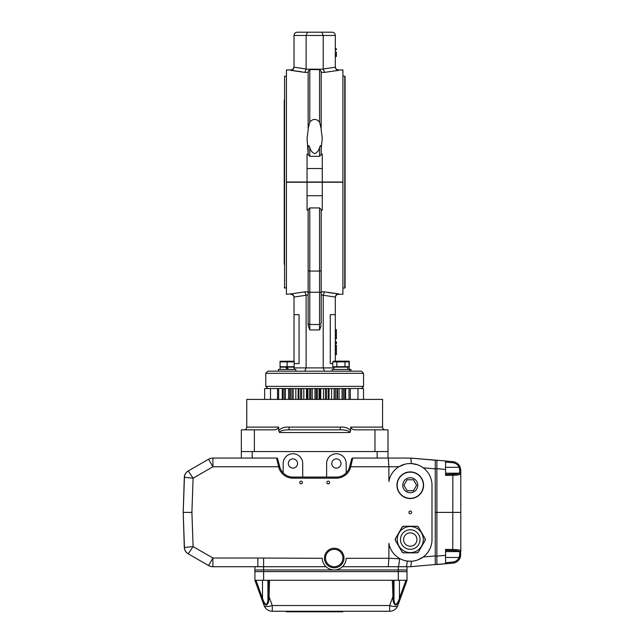 <?xml version="1.0" encoding="UTF-8"?>
<svg xmlns="http://www.w3.org/2000/svg" width="644" height="644" viewBox="0 0 644 644"><rect width="100%" height="100%" fill="white"/><g stroke="black" fill="none" stroke-linecap="round" stroke-linejoin="round"><path stroke-width="0.97" d="M287.127 367.136L288.448 369.423L287.127 367.136M287.127 369.423L285.815 367.136L287.127 369.423M310.867 182.268L310.319 181.954M350.899 371.161L350.899 369.423L332.199 369.423L332.199 371.161L304.765 371.161L306.117 367.901L323.216 367.901L324.568 371.161M284.576 76.201L284.576 288.053L284.576 76.201L286.419 76.201M345.087 100.021L345.087 264.225M345.087 287.723L345.087 76.523L344.757 288.053L344.757 76.201L342.914 76.201M284.246 264.225L284.246 100.029M321.187 128.663L319.553 122.094L319.553 69.608L321.187 71.428L321.187 129.935L322.274 138.186L321.187 148.861M297.287 32.2C295.306 32.393 294.219 33.48 294.026 35.46C294.219 33.48 295.306 32.393 297.287 32.2L332.046 32.2C334.027 32.393 335.113 33.48 335.307 35.46L335.307 67.008A2.31 1.634 -90 0 0 335.315 67.201C335.613 69.109 336.699 70.164 338.567 70.365L324.568 72.386L323.224 69.198A2.326 2.326 -92.4 0 1 323.216 68.997L335.315 67.201M332.046 32.2C334.027 32.393 335.113 33.48 335.307 35.46L323.216 35.46L321.863 32.2L307.47 32.2L306.117 35.46L306.117 68.997A2.326 2.326 92.4 0 1 306.109 69.198L304.765 72.386L290.766 70.365C292.626 70.18 293.712 69.125 294.018 67.201L293.696 68.433M323.216 68.997L323.216 35.46L294.026 35.46L294.026 67.008A2.31 1.634 90 0 1 294.018 67.201L306.117 68.997M319.553 69.608L309.78 69.608L309.78 122.094C313.032 118.52 316.293 118.52 319.553 122.094M319.553 156.307L319.553 147.5C320.374 145.182 320.921 144.981 321.187 146.896L321.187 154.697L319.553 156.307L309.78 156.307L308.146 154.697L308.146 146.896C308.42 144.989 308.967 145.19 309.78 147.5L309.78 156.307M321.187 154.093L322.274 154.093L322.274 182.019L342.914 182.019L342.914 69.955L338.567 69.955L337.858 70.429M336.393 52.1L335.307 52.1L336.393 52.1L336.393 56.414L335.307 56.414M335.307 48.751L336.393 48.751L336.393 49.612L335.307 49.612M304.765 72.386L308.146 72.386L308.146 129.935L307.059 138.186L308.146 154.093L307.059 154.093L307.059 182.019L322.274 182.019M322.274 168.543L307.059 168.543M308.146 129.935L308.146 71.428L309.78 69.608M290.766 70.365L290.766 69.955L286.419 69.955L286.419 182.019L307.059 182.019M292.497 69.81L292.086 70.043M291.482 70.429L301.634 71.782M309.78 122.094L308.146 128.663M319.553 147.5C318.869 150.406 317.242 152.475 314.675 153.707C312.099 152.483 310.464 150.414 309.78 147.5M308.146 325.429L308.146 209.558L308.146 325.429L309.78 329.937L319.553 329.937L319.553 324.512A1.626 1.626 0 0 0 321.187 322.877L321.187 210.153L322.274 210.153L322.274 195.704L307.059 195.704L307.059 210.153L308.146 210.153M308.146 209.558L309.78 207.94L319.553 207.94L321.187 209.558L321.187 322.877A1.626 1.626 0 0 1 319.553 324.512L309.78 324.512A1.626 1.626 0 0 1 308.146 322.877A1.626 1.626 0 0 0 309.78 324.512L309.78 329.937M267.952 388.541L265.779 386.368L363.554 386.368L361.381 388.541M357.959 399.409L357.959 388.541L270.496 388.541L270.496 399.409M267.952 371.161L361.381 371.161L363.554 373.335L265.779 373.335L267.952 371.161M335.572 295.942L335.315 297.045L323.216 295.25A2.326 2.326 -87.6 0 1 323.224 295.057L324.568 291.869L338.567 293.881C336.699 294.075 335.613 295.129 335.315 297.045A2.31 1.634 -90 0 0 335.307 297.238L335.307 361.163M332.731 363.554L330.275 363.554L330.275 314.666L335.307 314.666M323.216 295.25L323.216 367.901L333.89 367.901M291.474 293.825L304.765 291.869L306.109 295.057A2.326 2.326 0 0 1 306.117 295.25L294.018 297.045A2.31 1.634 90 0 1 294.026 297.238L294.026 361.163M294.026 314.666L299.058 314.666L299.058 363.554L294.187 363.554M306.117 295.25L306.117 367.901L294.123 367.901M321.187 325.429L319.553 329.937M336.836 294.437L338.567 293.881L338.567 294.3L342.914 294.3L342.914 182.236L286.419 182.236L286.419 294.3L290.887 293.889M335.307 345.353L336.393 345.353L336.393 346.214L335.307 346.214M322.274 182.236L322.274 195.704M307.059 182.236L307.059 195.704M336.393 346.214L336.393 348.525L335.307 348.525M336.393 346.255L335.307 346.255M336.393 348.525L336.393 349.467L335.307 349.467M295.821 371.161L295.821 369.423L278.441 369.423L278.441 371.161L301.634 371.161M335.951 295.282L336.377 294.799M294.018 297.045C293.72 295.129 292.634 294.075 290.766 293.881M337.85 293.825L327.707 292.465M363.554 386.368L363.554 373.335M335.307 335.001L336.393 335.001L336.393 338.551L335.307 338.551M336.393 335.194L335.307 335.194M336.393 338.551L335.307 338.833M335.307 343.816L336.393 343.816L336.393 341.706L335.307 341.706M335.307 334.139L336.393 334.139L336.393 329.639L335.307 329.639M336.393 331.869L335.307 331.869M336.393 338.833L335.307 339.122M336.393 342.189L335.307 342.189M336.393 350.336L335.307 350.336L336.393 350.336L336.393 354.643L335.307 354.643M347.881 369.423L347.76 367.136M347.881 367.136L347.857 368.279M282.273 399.409L282.273 388.541M278.643 399.409L278.643 388.541M264.652 399.409L264.652 388.541L270.496 388.541M363.538 399.409L363.538 388.541L357.959 388.541M349.008 399.409L349.008 388.541L345.603 388.541L345.603 399.409M345.087 388.541L345.168 399.409M342.077 399.409L342.077 388.541L337.504 388.541L337.504 399.409M339.058 399.409L339.058 388.541M331.571 399.409L331.571 388.541M325.365 399.409L325.365 388.541L323.441 388.541L323.441 399.409M320.752 399.409L320.752 388.541M314.964 399.409L314.964 388.541L312.243 388.541L312.243 399.409M306.48 399.409L306.48 388.541M303.823 399.409L303.823 388.541M298.116 388.541L298.116 399.409L298.116 388.541M295.821 399.409L295.821 388.541M289.816 399.409L289.816 388.541L289.848 399.409M289.816 388.541L288.544 388.541L288.544 399.409M282.426 399.409L282.531 388.541M325.534 558.026A8.694 8.694 0 0 0 338.567 565.553A8.694 8.694 0 0 0 338.567 550.499A8.694 8.694 0 0 0 325.534 558.026M344.725 563.717L343.485 565.577M326.017 566.712L257.858 566.712L257.858 558.026L322.274 558.3A11.954 11.954 0 0 0 334.22 569.972A11.954 11.954 0 0 0 346.166 558.3L388.879 558.3A1.208 1.208 0 0 0 388.879 558.276L399.53 558.799A11.286 11.173 90 0 0 400.222 558.823L402.621 559.894M352.743 458.069L388.268 458.069L388.879 466.763L350.706 466.763L350.561 467.303A14.667 14.667 0 0 1 336.393 478.17L292.94 478.17A14.667 14.667 0 0 1 278.772 467.303L276.59 458.069A1.087 1.087 0 0 1 277.636 458.874L279.818 467.021A13.58 13.58 0 0 0 292.94 477.083L336.393 477.083A13.58 13.58 0 0 0 349.515 467.021L351.696 458.874A1.087 1.087 0 0 1 352.743 458.069L350.706 466.763L349.66 466.481M188.781 471.907L188.233 470.965L208.551 459.236L188.233 470.965L193.103 478.194L184.434 477.285A7.607 7.607 0 0 1 188.233 470.965L208.551 459.236L212.898 466.763L278.627 466.763L279.681 466.481L277.636 458.874A1.087 1.087 0 0 0 276.59 458.069A1.087 1.087 0 0 1 277.636 458.874M388.268 458.069L410.429 458.077C410.944 458.303 411.234 460.122 411.307 463.527L417.586 464.775M388.879 558.276L388.879 543.351A21.727 21.727 0 0 0 431.995 539.551L431.995 485.23A21.727 21.727 0 0 0 388.879 481.438L388.879 466.763L398.821 466.763L404.81 464.203M402.725 559.934L403.16 560.087M404.48 560.497L405.358 560.723M405.873 560.835L406.34 560.924M417.602 560.006L423.261 556.971L435.255 555.925L435.255 564.538L410.421 566.712C410.944 566.487 411.234 564.667 411.307 561.254L407.161 561.061A8.694 1.208 -90 0 1 406.026 566.712L388.268 566.712L388.879 558.3M460.79 470.297L460.79 473.734L460.79 470.297A1.087 0.459 180 0 0 459.703 469.838L459.083 467.303L460.09 466.876L460.79 470.297L460.09 466.876C458.633 463.809 456.226 462.062 452.853 461.643L436.89 460.243L445.576 461.007L445.576 469.436L436.89 468.679L436.89 460.243L410.421 458.069L435.255 460.243L435.255 468.864L423.261 467.818M184.434 547.497L183.21 512.391L191.904 512.391L193.103 546.595L188.233 553.824A7.607 7.607 0 0 1 184.434 547.497L193.103 546.595L212.898 558.026L257.858 558.026M400.343 598.526L399.433 598.123L400.101 596.376L401.027 596.746L397.823 605.537L400.343 598.526C399.28 601.858 397.702 604.056 395.617 605.119C393.887 604.016 393.017 601.818 393.001 598.526L392.333 580.292L407.008 580.292L401.027 596.746L407.008 580.292L407.008 571.606L398.322 571.606L407.008 571.606L407.008 566.712L407.008 569.972L254.911 569.972L254.911 566.712L257.858 566.712L212.898 566.712A8.694 8.694 0 0 1 208.551 565.553L188.096 553.743A7.607 7.607 0 0 1 184.305 547.392L183.21 512.391L184.434 477.285L183.379 507.665M188.233 470.965L208.551 459.236A8.694 8.694 0 0 1 212.898 458.069L276.59 458.069L212.898 458.069A8.694 8.694 0 0 0 208.551 459.236A8.694 8.694 0 0 1 212.898 458.069L241.331 458.069L241.331 451.557L252.198 451.557L252.198 458.069M188.096 553.743L208.543 565.553A8.694 8.694 0 0 0 212.898 566.712A8.694 8.694 0 0 1 208.543 565.553L212.898 558.026L212.898 566.712A8.694 8.694 0 0 1 208.551 565.553L188.233 553.824L208.551 565.553L188.233 553.824L188.781 552.882M407.008 580.292L407.008 569.972L398.322 569.972L398.322 566.712A8.694 1.208 -86.4 0 0 399.53 558.799M409.922 566.712L407.008 566.712M183.379 517.124L183.298 514.846L183.379 517.124M249.486 566.712L251.651 566.712M292.94 478.17L292.94 477.083A13.58 13.58 0 0 1 283.159 472.929L283.159 463.503A9.781 9.781 0 0 1 292.94 453.73A9.781 9.781 0 0 1 302.712 463.503L302.712 477.083M288.319 463.503A4.621 4.621 0 0 0 295.25 467.504A4.621 4.621 0 0 0 295.25 459.51A4.621 4.621 0 0 0 288.319 463.503M346.174 472.929L346.174 463.503A9.781 9.781 0 0 0 336.393 453.73A9.781 9.781 0 0 0 326.621 463.503L326.621 477.083M331.781 463.503A4.621 4.621 0 0 0 338.704 467.504A4.621 4.621 0 0 0 338.704 459.51A4.621 4.621 0 0 0 331.781 463.503M278.772 467.303L279.818 467.021A13.58 13.58 0 0 0 283.159 472.929M377.134 451.557L388.002 451.557L388.002 458.069L377.134 458.069L377.134 451.557L252.198 451.557M459.647 550.169L460.79 551.055L460.09 557.913C458.633 560.98 456.226 562.727 452.853 563.146L436.89 564.538L436.89 556.11L435.255 556.078L435.255 468.711L436.89 468.711L436.89 556.11L445.576 555.345L445.576 549.396L452.853 549.509C456.846 549.59 459.422 549.936 460.573 550.531A1.087 1.047 128.1 0 1 459.518 551.594C458.536 550.99 456.282 550.636 452.764 550.548L445.576 550.435M326.886 482.517A1.36 1.36 0 0 0 328.923 483.692A1.36 1.36 0 0 0 328.923 481.342A1.36 1.36 0 0 0 326.886 482.517M299.726 482.517A1.36 1.36 0 0 0 301.762 483.692A1.36 1.36 0 0 0 301.762 481.342A1.36 1.36 0 0 0 299.726 482.517M408.916 512.391A1.36 1.36 0 0 0 410.953 513.566A1.36 1.36 0 0 0 410.953 511.215A1.36 1.36 0 0 0 408.916 512.391M324.447 558.026A9.781 9.781 0 0 0 339.114 566.487A9.781 9.781 0 0 0 339.114 549.557A9.781 9.781 0 0 0 324.447 558.026M388.268 566.712L342.423 566.712M184.305 477.389L183.21 512.391L184.305 477.389A7.607 7.607 0 0 1 188.096 471.046L208.543 459.236A8.694 8.694 0 0 1 212.89 458.069L212.898 466.763L193.103 478.194L191.904 512.391M388.002 458.069L392.542 458.069L388.002 458.069M188.096 471.046L208.543 459.236M342.914 611.261L342.914 611.8L286.419 611.8L286.419 611.261M262.494 580.292L262.494 598.123C263.243 601.11 264.475 603.275 266.181 604.619C267.51 603.331 268.097 601.166 267.928 598.123L267.985 596.376L269.071 596.746L268.918 598.526C268.91 601.858 268.025 604.056 266.27 605.119C264.193 604.016 262.631 601.818 261.585 598.526L254.911 580.292L260.901 596.746L261.826 596.376L262.494 598.123L261.585 598.526M267.928 580.292L267.928 598.123A1.087 0.403 2 0 0 268.918 598.526M265.425 604.829L266.286 605.119M394.869 604.829L395.641 605.119M398.781 601.907L399.183 601.118M397.823 605.537A8.694 8.694 0 0 1 389.66 611.261A8.694 8.694 0 0 0 397.823 605.537A8.694 2.809 -160 0 1 389.66 605.537L392.856 596.746L393.943 596.376L393.999 598.123C393.83 601.11 394.402 603.275 395.706 604.619C397.42 603.331 398.66 601.166 399.433 598.123L399.433 580.292M393.001 598.526A1.087 0.403 -2 0 0 393.999 598.123L393.999 580.292M392.333 580.292L254.911 580.292L254.911 571.606L263.605 571.606L254.911 571.606L254.911 569.972L398.322 569.972L398.322 571.606L263.605 571.606L263.605 580.292M272.267 611.261L272.267 605.537L389.66 605.537L389.66 611.261L272.267 611.261A8.694 8.694 0 0 1 264.104 605.537L260.901 596.746M269.594 580.292L269.071 596.746L272.267 605.537A8.694 2.809 160 0 1 264.104 605.537M398.322 580.292L398.322 571.606L263.605 571.606L263.605 558.3M460.38 474.362L460.573 474.258A1.087 1.047 -128.1 0 0 459.518 473.195L459.703 469.838M460.573 474.258C459.422 474.853 456.846 475.2 452.853 475.28L452.764 474.242C456.282 474.145 458.536 473.799 459.518 473.195L445.576 473.195M460.79 554.484A1.087 0.459 180 0 1 459.703 554.943L459.703 552.037A1.087 0.99 180 0 0 460.79 551.055L460.79 473.734A1.087 0.99 180 0 0 459.703 472.744M457.53 474.998L459.55 474.644M435.255 564.538L452.853 563.146C456.226 562.727 458.633 560.98 460.09 557.913L459.083 557.479L459.703 554.951M459.703 552.037L459.518 551.594L445.576 551.594M458.729 549.968L457.86 549.831M460.09 557.913L460.653 556.038M460.79 512.391L436.89 512.391L436.89 556.078M445.576 469.436L445.576 475.393L452.853 475.28L452.764 550.548M445.576 563.782L445.576 555.345M436.89 468.711L436.89 512.391L435.255 512.391M436.89 460.243L435.255 460.243M417.787 552.568A2.174 2.174 0 0 0 418.584 551.779L425.008 540.638A2.174 2.174 0 0 0 425.008 538.465L418.584 527.331A2.174 2.174 0 0 0 417.819 526.559M417.787 526.534A2.174 2.174 0 0 0 416.7 526.245L403.844 526.245A2.174 2.174 0 0 0 402.79 526.518M402.758 526.534A2.174 2.174 0 0 0 401.961 527.331L395.529 538.465A2.174 2.174 0 0 0 395.529 540.638L401.961 551.779A2.174 2.174 0 0 0 403.844 552.866L416.7 552.866A2.174 2.174 0 0 0 417.755 552.592M410.268 549.332A9.781 9.781 0 0 0 418.737 534.665A9.781 9.781 0 0 0 401.8 534.665A9.781 9.781 0 0 0 410.268 549.332M416.7 552.866L418.584 551.779L425.008 540.638L425.008 538.465L418.584 527.331L416.7 526.245L403.844 526.245L401.961 527.331L395.529 538.465L395.529 540.638L401.961 551.779L403.844 552.866L416.7 552.866M403.587 539.551A6.682 6.682 0 0 0 413.609 545.339A6.682 6.682 0 0 0 413.609 533.771A6.682 6.682 0 0 0 403.587 539.551M423.309 539.551A13.033 13.033 0 0 1 403.756 550.845A13.033 13.033 0 0 1 403.756 528.265A13.033 13.033 0 0 1 423.309 539.551A13.033 13.033 0 0 1 403.756 550.845A13.033 13.033 0 0 1 403.756 528.265A13.033 13.033 0 0 1 423.309 539.551M403.933 485.23L407.105 490.72L413.44 490.72L416.604 485.23L413.44 479.748L407.105 479.748L403.933 485.23M402.774 485.23A7.495 7.495 0 0 0 410.268 492.732A7.495 7.495 0 0 0 417.771 485.23A7.495 7.495 0 0 0 410.268 477.735A7.495 7.495 0 0 0 402.774 485.23M423.583 485.23A13.307 13.307 0 0 1 410.268 498.545A13.307 13.307 0 0 1 396.962 485.23A13.307 13.307 0 0 1 410.268 471.923A13.307 13.307 0 0 1 423.583 485.23A13.307 13.307 0 0 1 410.268 498.545A13.307 13.307 0 0 1 396.962 485.23A13.307 13.307 0 0 1 410.268 471.923A13.307 13.307 0 0 1 423.583 485.23M339.436 429.83L289.897 429.83C286.733 429.693 280.019 430.24 279.464 432.543L278.683 430.466C281.364 427.898 284.761 426.779 288.866 427.109L340.467 427.109C344.572 426.779 347.969 427.898 350.65 430.466L349.869 432.543C349.314 430.24 342.6 429.693 339.436 429.83A2.713 1.03 -90 0 0 340.467 427.109M289.897 429.83A2.713 1.03 -90 0 1 288.866 427.109M241.331 451.557L241.331 429.83L254.372 429.83L254.372 451.557L374.961 451.557L374.961 429.83L355.544 429.83C353.194 429.975 351.568 429.073 350.65 427.109L382.568 427.109C382.729 428.759 383.631 429.669 385.281 429.83M374.961 429.83L388.002 429.83L388.002 451.557M278.683 430.466L278.683 427.109L246.765 427.109L246.765 399.409L382.568 399.409L382.568 427.109M254.372 429.83L273.789 429.83C276.139 429.975 277.773 429.065 278.683 427.109M350.65 430.466L350.65 427.109M280.068 366.71L280.068 367.136L294.187 367.136L294.187 366.71L280.068 366.71L280.068 361.88L287.127 361.88L283.602 361.244M287.127 366.71L287.127 361.88L294.187 361.88L294.187 366.71M294.187 361.88L290.661 361.244M280.068 361.244L294.187 361.244M334.775 361.244L336.812 361.88L349.04 361.88L349.04 366.71L332.731 366.71L332.731 361.88L336.812 361.88L336.812 366.71M333.825 366.71L333.825 367.136L347.953 367.136L347.953 366.71M344.967 361.88L344.967 366.71M332.731 361.88L333.97 361.163L347.808 361.163L349.04 361.88L347.003 361.244M349.265 367.136L349.04 366.71M349.265 361.88L349.265 366.71M347.808 361.163L349.265 361.244M336.393 55.03L335.307 55.03M306.109 69.198L323.224 69.198M324.568 72.386L321.187 72.386M308.146 293.117A1.626 0.853 0 0 1 309.78 292.263L309.78 324.512A1.626 1.626 0 0 1 308.146 322.877M319.553 324.512L319.553 292.263A1.626 0.853 0 0 1 321.187 293.117M319.553 207.94L319.553 292.263L309.78 292.263L309.78 271.084L319.553 271.084A1.626 1.264 -0 0 0 321.187 269.82M308.146 295.057L306.109 295.057M323.224 295.057L321.187 295.057M308.146 269.82A1.626 1.264 0 0 0 309.78 271.084L309.78 207.94M304.765 291.869L308.146 291.869M321.187 291.869L324.568 291.869M336.393 353.258L335.307 353.258M277.532 399.409L277.532 388.541M350.288 399.409L350.288 388.541M344.765 399.409L344.765 388.541M343.381 399.409L343.381 388.541M336.941 399.409L336.941 388.541M335.371 399.409L335.371 388.541M334.099 399.409L334.099 388.541M329.044 399.409L329.044 388.541L329.044 399.409M328.263 399.409L328.263 388.541M326.572 399.409L326.572 388.541M320.028 399.409L320.028 388.541M319.062 399.409L319.062 388.541M317.307 399.409L317.307 388.541M316.228 399.409L316.228 388.541M310.811 399.409L310.811 388.541M309.692 399.409L309.692 388.541M307.945 399.409L307.945 388.541M307.027 399.409L307.027 388.541M301.738 399.409L301.738 388.541M300.515 399.409L300.515 388.541M298.84 399.409L298.84 388.541M293.165 399.409L293.165 388.541M291.877 399.409L291.877 388.541M290.347 399.409L290.347 388.541M285.413 399.409L285.413 388.541M284.117 399.409L284.117 388.541M282.788 399.409L282.788 388.541M336.393 478.17L336.393 477.083M350.561 467.303L349.515 467.021M185.52 477.325L184.434 477.285M267.985 596.376L268.5 580.292M255.974 580.292L261.826 596.376M393.428 580.292L393.943 596.376M400.101 596.376L405.953 580.292M445.576 474.354L452.764 474.242M452.853 461.643L452.764 462.722L445.576 462.094M445.576 467.303L459.083 467.303A7.607 7.607 180 0 0 452.764 462.722M452.853 563.146L452.764 562.059A7.607 7.607 -0 0 0 459.083 557.479L445.576 557.479M445.576 562.687L452.764 562.059M420.049 539.551A9.781 9.781 0 0 0 405.382 531.083A9.781 9.781 0 0 0 405.382 548.02A9.781 9.781 0 0 0 420.049 539.551M423.366 485.23A13.089 13.089 0 0 0 403.724 473.895A13.089 13.089 0 0 0 403.724 496.572A13.089 13.089 0 0 0 423.366 485.23M349.869 432.543L279.464 432.543M286.065 367.571L287.377 367.571M294.123 369.423L294.123 367.136M280.132 369.423L280.132 367.136M349.579 371.161L349.579 369.423M349.201 369.423L349.201 367.136M286.419 288.053L284.246 287.723M342.914 288.053L344.757 288.053M338.567 69.955C336.587 69.761 335.5 68.675 335.307 66.694M290.766 69.955C292.746 69.761 293.833 68.675 294.026 66.694M338.567 294.3C336.587 294.493 335.5 295.58 335.307 297.552M290.766 294.3C292.746 294.493 293.833 295.58 294.026 297.552M265.779 386.368L265.779 373.335M333.89 369.423L333.89 367.136M337.52 399.409L337.52 388.541M246.765 427.109C246.604 428.759 245.702 429.669 244.052 429.83"/></g></svg>
